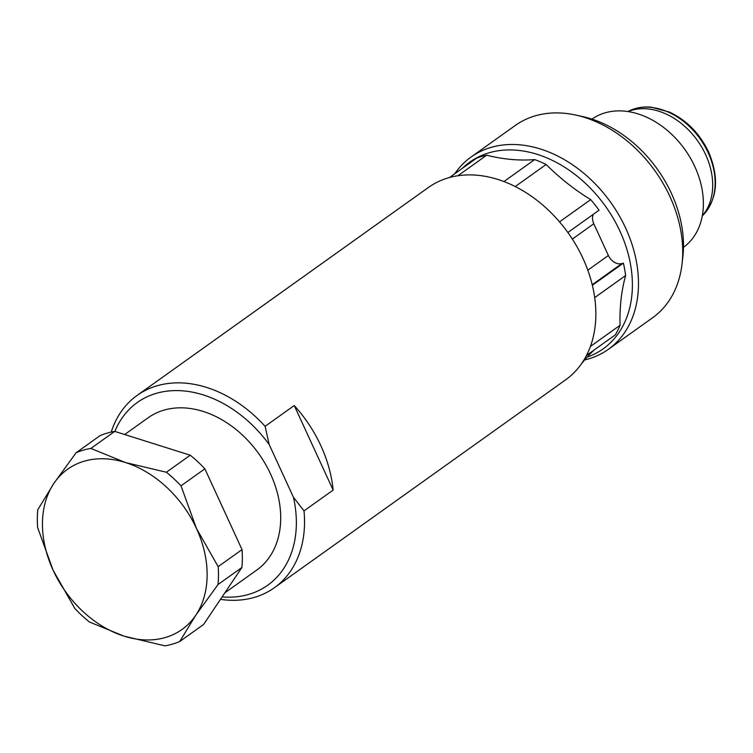 <?xml version="1.0" encoding="UTF-8"?>
<svg xmlns="http://www.w3.org/2000/svg" width="753" height="753" viewBox="0 0 753 753"><rect width="100%" height="100%" fill="white"/><g stroke="black" fill="none" stroke-linecap="round" stroke-linejoin="round"><path stroke-width="1.13" d="M304.005 510.892A118.136 87.348 54.5 0 1 274.356 587.745L565.682 379.794A118.136 87.348 -125.5 0 0 556.448 218.37A118.136 87.348 -125.5 0 0 428.41 187.478L137.084 395.429A118.136 87.348 54.5 0 1 265.112 426.32L269.188 444.524L293.463 497.309L304.005 510.892L333.146 490.09A118.136 87.348 -125.5 0 0 294.244 405.528L265.112 426.32M224.846 592.846L256.82 570.021A93.523 69.154 -125.5 0 0 265.169 463.641A93.523 69.154 -125.5 0 0 163.956 410.14A93.523 69.154 -125.5 0 0 148.143 417.774L124.678 434.528M269.188 444.524A112.235 82.981 -125.5 0 0 114.861 431.422M222.107 596.922A112.235 82.981 -125.5 0 0 293.463 497.309M111.228 432.081A118.136 87.348 54.5 0 1 137.084 395.429M274.356 587.745A118.136 87.348 54.5 0 1 220.469 599.36M333.146 490.09L294.244 405.528M179.713 641.528L203.574 624.501L241.882 567.508L218.022 584.544L195.752 615.257A98.445 72.796 -125.5 0 0 196.467 528.465A98.445 72.796 -125.5 0 0 125.516 462.558A98.445 72.796 -125.5 0 0 53.84 483.445A98.445 72.796 -125.5 0 0 53.115 570.247A98.445 72.796 -125.5 0 0 124.076 636.153A98.445 72.796 -125.5 0 0 195.752 615.257L179.713 641.528A108.291 80.072 54.5 0 1 164.926 645.839L124.076 636.153L89.456 622.016A108.291 80.072 54.5 0 1 74.82 608.424L53.115 570.247L37.65 527.618A108.291 80.072 54.5 0 1 37.801 509.715L53.84 483.445L76.109 452.732L99.97 435.705A108.291 80.072 -125.5 0 1 114.748 431.394L90.887 448.421L125.516 462.558L166.366 472.244L190.227 455.207L114.748 431.394M218.163 566.642L242.024 549.605L204.863 468.808L181.002 485.836L196.467 528.465L218.163 566.642A108.291 80.072 54.5 0 1 218.022 584.544M241.882 567.508A108.291 80.072 -125.5 0 0 242.024 549.605M166.366 472.244A108.291 80.072 54.5 0 1 181.002 485.836M204.863 468.808A108.291 80.072 -125.5 0 0 190.227 455.207M76.109 452.732A108.291 80.072 54.5 0 1 90.887 448.421M683.159 147.155A67.441 49.867 54.5 0 1 686.595 151.965M683.479 247.323A78.764 58.235 -125.5 0 0 694.85 166.658A78.764 58.235 -125.5 0 0 591.971 119.115M587.058 357.186A114.729 84.825 -125.5 0 0 608.697 210.934A114.729 84.825 -125.5 0 0 462.427 168.277M454.784 173.736A118.136 87.348 54.5 0 1 471.03 157.057A118.136 87.348 54.5 0 1 625.677 228.14A118.136 87.348 54.5 0 1 608.302 349.364A118.136 87.348 54.5 0 1 584.601 359.981M608.302 349.364L652.54 317.794A118.136 87.348 -125.5 0 0 682.058 263.814A118.136 87.348 -125.5 0 0 669.916 196.561A118.136 87.348 -125.5 0 0 575.904 115.096A118.136 87.348 -125.5 0 0 515.268 125.478L471.03 157.057M575.904 115.096L582.841 116.63A111.322 82.312 54.5 0 1 671.422 193.389A111.322 82.312 54.5 0 1 682.867 256.754L682.058 263.814M593.336 214.313A11.813 8.735 -125.5 0 0 593.797 223.763L572.346 239.078M587.829 270.186L608.396 255.502A11.813 8.735 -125.5 0 0 621.856 263.578L592.235 284.728M559.526 221.871L590.7 199.611A116.169 85.898 -125.5 0 1 599.049 210.238L567.866 232.498M608.396 255.502L593.797 223.763M594.71 297.604L625.621 275.532A116.169 85.898 -125.5 0 0 623.38 263.136L621.856 263.578M623.38 263.136L592.366 285.274M590.7 199.611A196.9 145.583 -125.5 0 1 546.132 164.493L515.221 186.556M503.908 181.558L534.677 159.598A196.9 145.583 -125.5 0 1 486.673 155.212L457.89 175.76M449.466 177.529L476.64 158.139A116.169 85.898 -125.5 0 1 486.673 155.212M581.937 363.106L582.201 362.918A196.9 145.583 -125.5 0 1 594.456 349.769M590.418 346.436L620.077 325.268A116.169 85.898 -125.5 0 1 615.295 334.887L586.483 355.463M625.621 275.532A196.9 145.583 -125.5 0 0 620.077 325.268M546.132 164.493A116.169 85.898 -125.5 0 0 534.677 159.598M702.323 215.725A64.974 48.041 -125.5 0 0 705.665 154.704A64.974 48.041 -125.5 0 0 627.964 111.566M702.295 215.885L703.142 215.029A64.382 47.599 -125.5 0 0 708.168 152.727A64.382 47.599 -125.5 0 0 628.896 111.011L627.814 111.538M628.896 111.011C635.588 107.764 643.015 106.474 651.157 107.161L669.304 112.018C686.604 120.16 699.716 133.516 708.658 152.087C719.36 177.887 717.524 198.867 703.142 215.029"/></g></svg>
